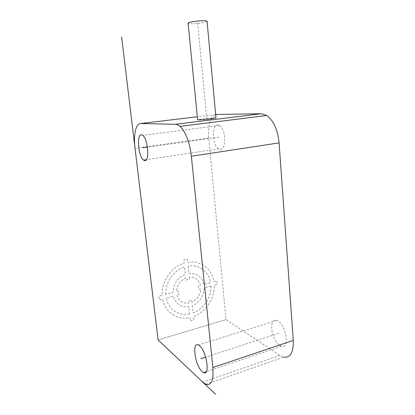 <?xml version="1.0" encoding="UTF-8"?>
<svg xmlns="http://www.w3.org/2000/svg" width="415" height="415" viewBox="0 0 415 415"><rect width="100%" height="100%" fill="white"/><g stroke="black" fill="none" stroke-linecap="round" stroke-linejoin="round"><path stroke-width="0.31" stroke-dasharray="2.08 1.56" d="M205.965 384.321L283.71 357.144L279.829 355.396L226.025 319.602L158.105 339.921L226.025 319.602L208.724 138.091C207.521 126.482 210.83 115.614 216.391 114.499M215.966 117.86C213.813 117.741 209.383 118.057 202.676 118.815L197.607 119.65M220.1 149.265C226.616 150.718 226.108 128.738 219.436 125.491L217.875 125.014C211.349 124.381 212.34 145.909 218.866 148.866L220.1 149.265M279.762 345.43L281.5 346.209C289.737 348.953 286.36 325.168 277.884 321.008L276.634 320.468C268.349 317.584 271.28 340.565 279.762 345.43M207.075 21.481C204.963 22.55 200.435 23.297 193.478 23.728C190.532 23.831 188.747 23.712 188.13 23.37M218.99 137.189L147.486 147.138M278.828 333.271L205.674 357.128M188.114 266.051L188.903 273.423C196.751 273.029 201.742 276.67 203.879 284.337L210.607 282.563C208.89 271.706 198.987 264.189 188.114 266.046M189.292 277.106L189.51 279.15L185.946 280.063L185.728 278.014C180.136 280.706 177.075 285.214 176.541 291.532L178.512 291.014L178.922 294.666L176.935 295.195C178.808 300.849 182.647 303.495 188.441 303.137L188.223 301.103L191.756 300.138L191.969 302.146C197.374 299.386 200.336 294.94 200.844 288.824L198.935 289.333L198.562 285.733L200.476 285.23C198.759 279.663 195.034 276.955 189.292 277.106M187.622 262.368C200.419 260.023 212.075 268.925 213.933 281.686L216.905 280.903L217.247 284.451L214.285 285.24C214.923 298.266 205.767 312.199 193.499 316.495L193.847 319.752L190.345 320.774L189.997 317.517C177.49 320.494 164.874 312.324 162.613 299.007L159.298 299.895L158.862 296.191L162.182 295.314C161.238 281.624 171.411 266.923 184.125 263.214L183.757 259.816L187.258 258.981L187.622 262.368M165.793 294.365C165.129 282.688 173.714 270.243 184.525 266.912L185.323 274.305C177.615 277.775 173.496 283.834 172.962 292.476L165.793 294.365M210.96 286.127L204.247 287.917C203.734 296.227 199.771 302.172 192.353 305.762L193.12 312.931C203.583 309.17 211.411 297.296 210.96 286.127M189.608 313.942C178.907 316.329 168.246 309.336 166.218 298.048L173.377 296.144C175.773 303.946 180.924 307.484 188.83 306.752L189.608 313.942M206.794 118.815L197.587 22.275M215.665 114.587L197.327 116.771M208.724 138.091L135.031 148.316M279.829 355.396L202.748 382.122M219.436 125.491L142.791 135.383M218.866 148.866L146.386 159.687M281.5 346.209L206.307 371.679M276.634 320.468L198.412 345.01"/><path stroke-width="0.62" d="M197.327 116.771L140.654 123.53C135.814 123.239 133.35 135.171 135.031 148.316L158.105 339.921L215.582 394.25M140.654 123.53L175.426 124.308C176.889 124.344 178.403 125.034 179.96 126.378C185.204 130.772 190.127 143.44 191.362 156.227L212.859 367.508C213.715 380.192 211.417 385.8 205.965 384.321L202.748 382.122L158.105 339.921L121.621 36.945M144.565 160.579C149.779 162.395 148.228 139.072 142.791 135.383L141.536 134.818C136.364 133.931 138.283 156.709 143.574 160.107L144.565 160.579M202.193 371.617L203.63 372.587C210.421 376.239 206.494 350.789 199.449 345.685L198.412 345.01C191.611 341.291 195.123 365.724 202.193 371.617M216.391 114.499L261.196 113.726L266.715 115.484C273.578 120.625 277.702 129.76 279.088 142.89L293.281 340.399C293.602 352.371 290.412 357.953 283.71 357.144M215.976 117.995L207.044 21.144C206.457 20.807 204.714 20.688 201.825 20.786C195.221 20.994 186.651 22.628 188.13 23.37L197.607 119.65C196.295 120.122 204.699 119.608 211.033 118.815L215.966 117.86M207.044 21.144L207.075 21.481M147.486 147.138L143.056 147.756M205.674 357.128L200.824 358.71M217.465 114.369L215.665 114.587M293.281 340.399L212.859 367.508M279.088 142.89L191.362 156.227M261.196 113.726L175.426 124.308M266.715 115.484L179.96 126.378M146.386 159.687L143.574 160.107M206.307 371.679L203.63 372.587"/></g></svg>
